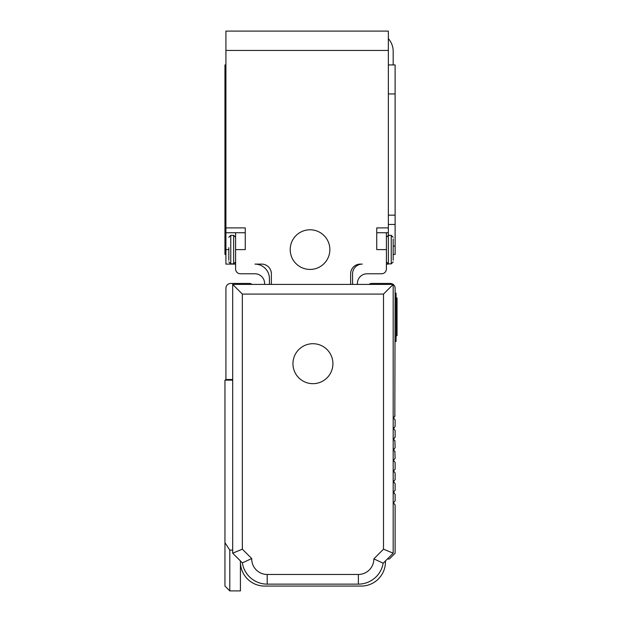 <?xml version="1.0" encoding="UTF-8"?>
<svg xmlns="http://www.w3.org/2000/svg" width="622" height="622" viewBox="0 0 622 622"><rect width="100%" height="100%" fill="white"/><g stroke="black" fill="none" stroke-linecap="round" stroke-linejoin="round"><path stroke-width="0.93" d="M386.41 264.109L388.346 264.109L388.346 31.1L225.918 31.1L225.918 50.436L388.346 50.436M393.182 64.937L393.182 51.401A19.336 19.336 0 0 0 388.346 38.611M235.59 232.737L235.59 249.609L245.255 249.609L245.255 227.901L225.918 227.901L225.918 50.436M270.065 268.945A9.672 9.672 0 0 1 271.363 273.773A9.672 9.672 0 0 0 261.691 264.109L254.927 264.109A14.5 14.5 0 0 1 269.427 278.609L269.427 284.409M271.363 273.773L271.363 284.409M350.637 284.409L350.637 273.773A9.672 9.672 0 0 1 360.309 264.109L362.245 264.109A9.672 9.672 0 0 0 352.573 273.773L352.573 284.409M386.41 232.737L386.41 268.945A4.836 4.836 0 0 1 381.581 273.773L367.073 273.773A9.672 9.672 0 0 0 357.409 283.445L357.409 284.409M386.41 249.609L376.745 249.609L376.745 227.901L388.346 227.901M310.036 229.782A19.818 19.818 0 0 1 329.854 249.609A19.818 19.818 0 0 1 310.036 269.427A19.818 19.818 0 0 1 290.21 249.609A19.818 19.818 0 0 1 310.036 229.782M393.182 254.437L395.118 254.437L395.118 64.937L388.346 64.937M225.918 227.901L225.918 264.109L235.59 264.109M350.637 273.773A9.672 9.672 0 0 1 351.935 268.945M235.59 249.609L235.59 268.945A4.836 4.836 0 0 0 240.419 273.773L254.927 273.773A9.672 9.672 0 0 1 264.591 283.445L264.591 284.409M225.918 254.437L224.954 254.437L224.954 64.937L225.918 64.937M393.182 260.237L393.182 238.972M393.182 245.255L393.182 247.673M393.182 253.955L393.182 251.537M228.818 247.673L228.818 260.245M369.009 284.409A4.836 4.836 0 0 1 371.909 283.445L390.282 283.445A4.836 4.836 0 0 1 395.118 288.281L394.838 416.18M394.115 416.903L393.866 418.52L395.118 419.772L393.866 418.52L393.866 417.152A0.964 0.964 0 0 0 393.866 418.52L393.866 417.152L395.118 415.9M394.115 427.539L393.866 429.157L393.866 427.788A0.964 0.964 0 0 0 393.866 429.157L393.866 427.788L394.838 426.816M394.115 438.176L393.866 439.793L393.866 438.424A0.964 0.964 0 0 0 393.866 439.793L393.866 438.424L395.118 437.173L395.118 430.408L393.866 429.157L393.866 427.788M394.115 448.804L393.866 450.429L393.866 449.061A0.964 0.964 0 0 0 393.866 450.429L393.866 449.061L395.118 447.809L394.861 440.788M393.578 460.373L393.866 461.058A0.964 0.964 0 0 1 393.866 459.697L393.866 461.058L395.118 462.309L395.118 469.081L393.866 470.325A0.964 0.964 0 0 0 393.866 471.694L395.118 472.945L395.118 479.71L393.866 480.962A0.964 0.964 0 0 0 393.866 482.33L395.118 483.582L395.118 490.346L393.866 491.598A0.964 0.964 0 0 0 393.866 492.966L395.118 494.218L395.118 500.982L393.866 502.234A0.964 0.964 0 0 0 393.866 503.602L395.118 504.854L395.118 553.253L389.372 558.991L387.382 558.991M394.861 451.424L395.118 458.445L393.866 459.697M393.866 418.52L393.866 417.152M395.118 441.037L393.866 439.793L393.679 438.689M395.118 451.673L393.866 450.429L393.866 449.061M395.118 419.772L395.118 426.536M252.027 284.409A4.836 4.836 0 0 0 249.119 283.445L230.754 283.445A4.836 4.836 0 0 0 225.918 288.281L225.918 379.498L232.682 379.498M395.118 341.455L396.082 341.455L396.082 297.946L397.046 297.946L397.046 299.205L397.046 297.946M395.118 293.118L396.082 293.118L396.082 297.946L395.118 297.946M393.866 471.694L393.866 470.325L394.115 471.942M393.679 482.066L393.866 480.962L394.115 482.579M393.866 492.966L393.866 491.598L394.115 493.215M393.866 502.234L393.866 503.602L393.866 502.234L393.866 503.602L393.866 502.234L395.118 500.982M225.918 379.498L225.918 380.128M232.682 550.081L229.782 550.081L224.954 542.679L224.954 586.064L229.782 590.9L240.419 590.9L240.419 561.891A24.172 24.172 0 0 0 264.591 586.064L361.273 586.064A24.172 24.172 0 0 0 385.446 561.891L385.446 560.927M229.782 590.9L229.782 550.081M224.954 542.679L224.954 380.128L232.682 380.128M240.419 560.927L240.419 561.891M396.082 335.655L397.046 335.655L397.046 299.205L396.082 299.205M393.182 553.191L383.152 563.221L373.845 558.859L383.51 549.187L393.182 553.191L393.182 284.409L232.682 284.409L232.682 553.191L242.355 562.863A25.137 25.137 0 0 0 267.196 584.136L358.373 584.136A25.137 25.137 0 0 0 383.152 563.221A25.137 25.137 0 0 1 358.373 584.136L358.373 574.464A15.472 15.472 0 0 0 373.845 558.859M232.682 553.191L242.355 549.187L242.355 294.082L383.51 294.082L393.182 284.409M242.355 294.082L232.682 284.409M383.51 294.082L383.51 549.187L385.446 549.988M251.731 558.564A15.472 15.472 0 0 0 267.196 574.464L267.196 584.136A25.137 25.137 0 0 1 242.355 562.863L251.731 558.564L242.355 549.187L240.419 549.988M295.396 354.112A19.982 19.982 0 0 0 303.349 381.232A19.982 19.982 0 0 0 330.469 373.278A19.982 19.982 0 0 0 322.515 346.159A19.982 19.982 0 0 0 295.396 354.112M393.182 246.079L395.118 246.079M388.346 224.472L395.118 224.472M388.346 215.165L395.118 215.165M388.346 93.945L395.118 93.945M225.918 249.609L228.818 249.609M225.918 246.079L224.954 246.079M225.918 224.472L224.954 224.472M225.918 215.165L224.954 215.165M225.918 93.945L224.954 93.945M386.41 261.932L388.346 263.868L391.246 263.868L391.246 235.341L388.346 235.341L386.41 237.277M233.654 263.868L230.754 263.868L230.754 235.341L233.654 235.341L233.654 263.868L235.59 261.932M395.118 336.619L396.082 336.619M396.082 333.05L397.046 333.05M267.196 574.464L358.373 574.464M376.745 232.737L388.346 232.737M225.918 232.737L245.255 232.737M233.654 235.341L235.59 237.277M391.246 235.341L393.182 237.277M391.246 263.868L393.182 261.932M230.754 263.868L228.818 261.932M230.754 235.341L228.818 237.277"/></g></svg>
